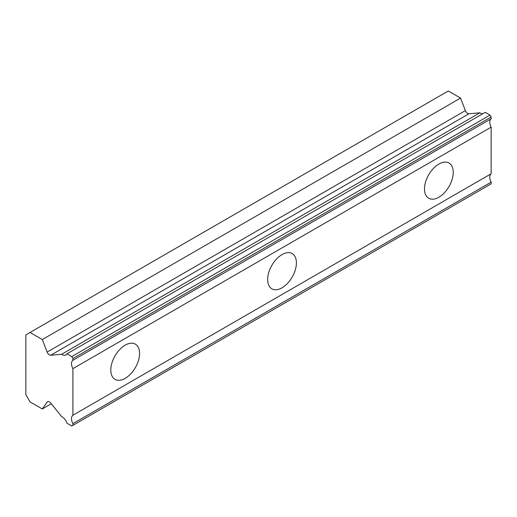 <?xml version="1.0" encoding="UTF-8"?>
<svg xmlns="http://www.w3.org/2000/svg" width="517" height="517" viewBox="0 0 517 517"><rect width="100%" height="100%" fill="white"/><g stroke="black" fill="none" stroke-linecap="round" stroke-linejoin="round"><path stroke-width="0.78" d="M66.99 353.809L485.237 112.338L490.026 115.104L491.15 117.049L491.15 118.794A7.613 4.394 60 0 0 491.15 127.156L72.903 368.634A7.613 4.394 60 0 1 72.903 360.265L72.903 358.52L71.779 356.575L66.99 353.809A7.613 4.394 60 0 1 65.911 354.972A7.613 4.394 60 0 1 62.105 354.591A7.613 4.394 60 0 1 61.607 354.281L50.718 355.237A3.697 2.133 60 0 1 49.419 354.888A3.697 2.133 60 0 1 47.15 352.071L42.291 339.553L30.031 332.476L25.85 334.887L25.85 394.652L30.031 401.896L42.291 408.973L47.15 402.064A3.697 2.133 60 0 1 47.564 401.677A3.697 2.133 60 0 1 50.718 403.021L61.607 416.553A7.613 4.394 60 0 1 66.99 423.236L71.779 426.002L72.903 425.349L72.903 423.61A7.613 4.394 60 0 1 72.903 415.241L72.903 368.634M482.613 113.85A7.613 4.394 60 0 1 480.351 113.12A7.613 4.394 60 0 1 479.854 112.809L468.971 113.766A3.697 2.133 -120 0 1 467.665 113.417A3.697 2.133 -120 0 1 465.397 110.599L460.537 98.081L448.278 90.998L30.031 332.476M438.868 197.248A20.331 11.736 120 0 0 452.149 179.334A20.331 11.736 120 0 0 449.034 163.036A20.331 11.736 120 0 0 438.868 164.044A20.331 11.736 120 0 0 425.588 181.965A20.331 11.736 120 0 0 428.703 198.257A20.331 11.736 120 0 0 438.868 197.248M125.185 378.354A20.331 11.736 120 0 0 138.466 360.439A20.331 11.736 120 0 0 135.351 344.141A20.331 11.736 120 0 0 125.185 345.149A20.331 11.736 120 0 0 111.898 363.07A20.331 11.736 120 0 0 115.02 379.362A20.331 11.736 120 0 0 125.185 378.354M282.023 287.801A20.331 11.736 120 0 0 295.31 269.887A20.331 11.736 120 0 0 292.195 253.588A20.331 11.736 120 0 0 282.023 254.597A20.331 11.736 120 0 0 268.743 272.517A20.331 11.736 120 0 0 271.858 288.809A20.331 11.736 120 0 0 282.023 287.801M72.903 425.349L491.15 183.878L491.15 182.139A7.613 4.394 60 0 1 491.15 173.77L491.15 127.156M490.026 115.104L71.779 356.575M72.903 360.265L491.15 118.794M491.15 173.77L72.903 415.241M491.15 182.139L72.903 423.61M51.319 403.764L42.291 408.973M460.537 98.081L42.291 339.553M479.854 112.809L61.607 354.281M491.15 117.049L72.903 358.52M50.718 355.237L468.971 113.766M47.15 402.064L48.107 401.515M465.397 110.599L47.15 352.071"/></g></svg>
